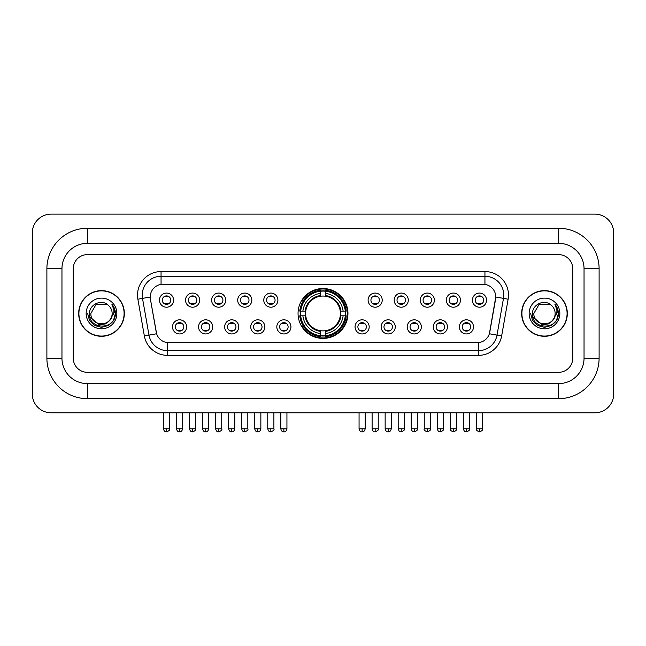 <?xml version="1.0" encoding="UTF-8"?>
<svg xmlns="http://www.w3.org/2000/svg" width="646" height="646" viewBox="0 0 646 646"><rect width="100%" height="100%" fill="white"/><g stroke="black" fill="none" stroke-linecap="round" stroke-linejoin="round"><path stroke-width="0.97" d="M298.048 313.463A24.952 24.952 0 0 0 323 338.415A24.952 24.952 0 0 0 347.952 313.463A24.952 24.952 0 0 0 323 288.52A24.952 24.952 0 0 0 298.048 313.463M212.695 326.884A7.058 7.058 0 0 1 205.638 333.942A7.058 7.058 0 0 1 198.572 326.884A7.058 7.058 0 0 1 205.638 319.818A7.058 7.058 0 0 1 212.695 326.884M201.399 326.884A4.239 4.239 0 0 0 205.638 331.123A4.239 4.239 0 0 0 209.877 326.884A4.239 4.239 0 0 0 205.638 322.645A4.239 4.239 0 0 0 201.399 326.884M238.778 326.884A7.058 7.058 0 0 1 231.72 333.942A7.058 7.058 0 0 1 224.655 326.884A7.058 7.058 0 0 1 231.72 319.818A7.058 7.058 0 0 1 238.778 326.884M227.481 326.884A4.239 4.239 0 0 0 231.72 331.123A4.239 4.239 0 0 0 235.951 326.884A4.239 4.239 0 0 0 231.72 322.645A4.239 4.239 0 0 0 227.481 326.884M264.86 326.884A7.058 7.058 0 0 1 257.802 333.942A7.058 7.058 0 0 1 250.737 326.884A7.058 7.058 0 0 1 257.802 319.818A7.058 7.058 0 0 1 264.86 326.884M253.563 326.884A4.239 4.239 0 0 0 257.802 331.123A4.239 4.239 0 0 0 262.034 326.884A4.239 4.239 0 0 0 257.802 322.645A4.239 4.239 0 0 0 253.563 326.884M290.942 326.884A7.058 7.058 0 0 1 283.877 333.942A7.058 7.058 0 0 1 276.819 326.884A7.058 7.058 0 0 1 283.877 319.818A7.058 7.058 0 0 1 290.942 326.884M279.645 326.884A4.239 4.239 0 0 0 283.877 331.123A4.239 4.239 0 0 0 288.116 326.884A4.239 4.239 0 0 0 283.877 322.645A4.239 4.239 0 0 0 279.645 326.884M369.181 326.884A7.058 7.058 0 0 1 362.123 333.942A7.058 7.058 0 0 1 355.058 326.884A7.058 7.058 0 0 1 362.123 319.818A7.058 7.058 0 0 1 369.181 326.884M357.884 326.884A4.239 4.239 0 0 0 362.123 331.123A4.239 4.239 0 0 0 366.355 326.884A4.239 4.239 0 0 0 362.123 322.645A4.239 4.239 0 0 0 357.884 326.884M395.263 326.884A7.058 7.058 0 0 1 388.198 333.942A7.058 7.058 0 0 1 381.14 326.884A7.058 7.058 0 0 1 388.198 319.818A7.058 7.058 0 0 1 395.263 326.884M383.966 326.884A4.239 4.239 0 0 0 388.198 331.123A4.239 4.239 0 0 0 392.437 326.884A4.239 4.239 0 0 0 388.198 322.645A4.239 4.239 0 0 0 383.966 326.884M421.345 326.884A7.058 7.058 0 0 1 414.28 333.942A7.058 7.058 0 0 1 407.222 326.884A7.058 7.058 0 0 1 414.28 319.818A7.058 7.058 0 0 1 421.345 326.884M410.048 326.884A4.239 4.239 0 0 0 414.28 331.123A4.239 4.239 0 0 0 418.519 326.884A4.239 4.239 0 0 0 414.28 322.645A4.239 4.239 0 0 0 410.048 326.884M447.428 326.884A7.058 7.058 0 0 1 440.362 333.942A7.058 7.058 0 0 1 433.305 326.884A7.058 7.058 0 0 1 440.362 319.818A7.058 7.058 0 0 1 447.428 326.884M436.123 326.884A4.239 4.239 0 0 0 440.362 331.123A4.239 4.239 0 0 0 444.601 326.884A4.239 4.239 0 0 0 440.362 322.645A4.239 4.239 0 0 0 436.123 326.884M473.502 326.884A7.058 7.058 0 0 1 466.444 333.942A7.058 7.058 0 0 1 459.379 326.884A7.058 7.058 0 0 1 466.444 319.818A7.058 7.058 0 0 1 473.502 326.884M462.205 326.884A4.239 4.239 0 0 0 466.444 331.123A4.239 4.239 0 0 0 470.684 326.884A4.239 4.239 0 0 0 466.444 322.645A4.239 4.239 0 0 0 462.205 326.884M186.621 326.884A7.058 7.058 0 0 1 179.556 333.942A7.058 7.058 0 0 1 172.498 326.884A7.058 7.058 0 0 1 179.556 319.818A7.058 7.058 0 0 1 186.621 326.884M175.316 326.884A4.239 4.239 0 0 0 179.556 331.123A4.239 4.239 0 0 0 183.795 326.884A4.239 4.239 0 0 0 179.556 322.645A4.239 4.239 0 0 0 175.316 326.884M199.662 300.148A7.058 7.058 0 0 1 192.597 307.205A7.058 7.058 0 0 1 185.539 300.148A7.058 7.058 0 0 1 192.597 293.082A7.058 7.058 0 0 1 199.662 300.148M188.357 300.148A4.239 4.239 0 0 0 192.597 304.379A4.239 4.239 0 0 0 196.836 300.148A4.239 4.239 0 0 0 192.597 295.908A4.239 4.239 0 0 0 188.357 300.148M225.737 300.148A7.058 7.058 0 0 1 218.679 307.205A7.058 7.058 0 0 1 211.613 300.148A7.058 7.058 0 0 1 218.679 293.082A7.058 7.058 0 0 1 225.737 300.148M214.44 300.148A4.239 4.239 0 0 0 218.679 304.379A4.239 4.239 0 0 0 222.918 300.148A4.239 4.239 0 0 0 218.679 295.908A4.239 4.239 0 0 0 214.44 300.148M251.819 300.148A7.058 7.058 0 0 1 244.761 307.205A7.058 7.058 0 0 1 237.696 300.148A7.058 7.058 0 0 1 244.761 293.082A7.058 7.058 0 0 1 251.819 300.148M240.522 300.148A4.239 4.239 0 0 0 244.761 304.379A4.239 4.239 0 0 0 248.993 300.148A4.239 4.239 0 0 0 244.761 295.908A4.239 4.239 0 0 0 240.522 300.148M277.901 300.148A7.058 7.058 0 0 1 270.835 307.205A7.058 7.058 0 0 1 263.778 300.148A7.058 7.058 0 0 1 270.835 293.082A7.058 7.058 0 0 1 277.901 300.148M266.604 300.148A4.239 4.239 0 0 0 270.835 304.379A4.239 4.239 0 0 0 275.075 300.148A4.239 4.239 0 0 0 270.835 295.908A4.239 4.239 0 0 0 266.604 300.148M382.222 300.148A7.058 7.058 0 0 1 375.165 307.205A7.058 7.058 0 0 1 368.099 300.148A7.058 7.058 0 0 1 375.165 293.082A7.058 7.058 0 0 1 382.222 300.148M370.925 300.148A4.239 4.239 0 0 0 375.165 304.379A4.239 4.239 0 0 0 379.396 300.148A4.239 4.239 0 0 0 375.165 295.908A4.239 4.239 0 0 0 370.925 300.148M408.304 300.148A7.058 7.058 0 0 1 401.239 307.205A7.058 7.058 0 0 1 394.181 300.148A7.058 7.058 0 0 1 401.239 293.082A7.058 7.058 0 0 1 408.304 300.148M397.007 300.148A4.239 4.239 0 0 0 401.239 304.379A4.239 4.239 0 0 0 405.478 300.148A4.239 4.239 0 0 0 401.239 295.908A4.239 4.239 0 0 0 397.007 300.148M434.387 300.148A7.058 7.058 0 0 1 427.321 307.205A7.058 7.058 0 0 1 420.263 300.148A7.058 7.058 0 0 1 427.321 293.082A7.058 7.058 0 0 1 434.387 300.148M423.082 300.148A4.239 4.239 0 0 0 427.321 304.379A4.239 4.239 0 0 0 431.56 300.148A4.239 4.239 0 0 0 427.321 295.908A4.239 4.239 0 0 0 423.082 300.148M460.461 300.148A7.058 7.058 0 0 1 453.403 307.205A7.058 7.058 0 0 1 446.338 300.148A7.058 7.058 0 0 1 453.403 293.082A7.058 7.058 0 0 1 460.461 300.148M449.164 300.148A4.239 4.239 0 0 0 453.403 304.379A4.239 4.239 0 0 0 457.643 300.148A4.239 4.239 0 0 0 453.403 295.908A4.239 4.239 0 0 0 449.164 300.148M486.543 300.148A7.058 7.058 0 0 1 479.485 307.205A7.058 7.058 0 0 1 472.42 300.148A7.058 7.058 0 0 1 479.485 293.082A7.058 7.058 0 0 1 486.543 300.148M475.246 300.148A4.239 4.239 0 0 0 479.485 304.379A4.239 4.239 0 0 0 483.717 300.148A4.239 4.239 0 0 0 479.485 295.908A4.239 4.239 0 0 0 475.246 300.148M173.58 300.148A7.058 7.058 0 0 1 166.515 307.205A7.058 7.058 0 0 1 159.457 300.148A7.058 7.058 0 0 1 166.515 293.082A7.058 7.058 0 0 1 173.58 300.148M162.283 300.148A4.239 4.239 0 0 0 166.515 304.379A4.239 4.239 0 0 0 170.754 300.148A4.239 4.239 0 0 0 166.515 295.908A4.239 4.239 0 0 0 162.283 300.148M144.349 335.912L137.873 299.195A23.539 23.539 0 0 1 161.056 271.57L484.944 271.57A23.539 23.539 0 0 1 508.127 299.195L501.651 335.912A23.539 23.539 0 0 1 478.468 355.365L167.532 355.365A23.539 23.539 0 0 1 144.349 335.912L148.984 335.096L142.508 298.379A18.831 18.831 0 0 1 161.056 276.278L484.944 276.278A18.831 18.831 0 0 1 503.492 298.379L497.016 335.096A18.831 18.831 0 0 1 478.468 350.657L167.532 350.657A18.831 18.831 0 0 1 148.984 335.096L156.623 333.748L150.421 299.195A12.71 12.71 0 0 1 162.937 284.28L483.063 284.28A12.71 12.71 0 0 1 495.579 299.195L489.765 332.149A12.71 12.71 0 0 1 477.249 342.655L168.751 342.655A12.71 12.71 0 0 1 156.235 332.149L150.421 299.195L150.365 295.109M300.293 315.821A22.836 22.836 0 0 1 300.293 311.114M78.675 313.463A22.836 22.836 0 0 0 101.503 336.3A22.836 22.836 0 0 0 124.339 313.463A22.836 22.836 0 0 0 101.503 290.635A22.836 22.836 0 0 0 78.675 313.463M521.661 313.463A22.836 22.836 0 0 0 544.497 336.3A22.836 22.836 0 0 0 567.325 313.463A22.836 22.836 0 0 0 544.497 290.635A22.836 22.836 0 0 0 521.661 313.463M161.056 271.57L161.056 284.418L484.944 284.418L484.944 271.57M477.249 342.655L168.751 342.655M508.127 299.195L495.773 297.015L489.377 333.748L501.651 335.912M489.765 332.149L489.692 332.553M156.308 332.553L156.235 332.149M572.744 268.744A14.123 14.123 0 0 0 558.62 254.621L87.38 254.621A14.123 14.123 0 0 0 73.256 268.744L73.256 358.191A14.123 14.123 0 0 0 87.38 372.314L558.62 372.314A14.123 14.123 0 0 0 572.744 358.191L572.744 268.744A14.123 14.123 0 0 0 558.62 254.621L87.38 254.621A14.123 14.123 0 0 0 73.256 268.744L73.256 358.191A14.123 14.123 0 0 0 87.38 372.314L558.62 372.314A14.123 14.123 0 0 0 572.744 358.191L572.744 268.744M124.097 313.463A22.594 22.594 0 0 0 101.503 290.87A22.594 22.594 0 0 0 78.909 313.463A22.594 22.594 0 0 0 101.503 336.065A22.594 22.594 0 0 0 124.097 313.463M110.337 319.73L105.532 323.888L99.234 324.768L89.826 316.92M109.659 320.303C104.006 327.934 90.311 323.057 90.86 313.463C90.214 327.191 112.792 327.191 112.146 313.463C112.792 327.191 90.214 327.191 90.86 313.463L96.181 304.25L106.824 304.25L108.471 305.429C101.947 298.581 89.374 304.226 89.487 313.463C88.292 329.888 114.923 330.324 115.359 314.263L115.376 313.463C115.335 309.975 114.181 306.915 111.895 304.274C113.631 307.125 114.245 310.185 113.728 313.463L109.659 320.303A10.643 10.643 0 0 0 112.146 313.463C112.792 327.191 90.214 327.191 90.86 313.463L96.181 304.25M112.146 313.463A10.643 10.643 0 0 0 108.471 305.429M86.152 313.463A15.351 15.351 0 0 0 101.503 328.814A15.351 15.351 0 0 0 116.853 313.463A15.351 15.351 0 0 0 101.503 298.121A15.351 15.351 0 0 0 86.152 313.463M111.895 304.274L115.376 313.867L114.73 309.264L115.376 313.867L114.73 309.264L115.376 313.867L112 304.387L115.376 313.867L112 304.387L115.376 313.463L113.518 320.408L108.439 325.487L101.503 327.344L94.566 325.487L89.487 320.408L87.63 313.463M112 304.387L115.376 313.875M567.091 313.463A22.594 22.594 0 0 0 544.497 290.87A22.594 22.594 0 0 0 521.903 313.463A22.594 22.594 0 0 0 544.497 336.065A22.594 22.594 0 0 0 567.091 313.463M553.331 319.73L548.527 323.888L542.228 324.768L532.813 316.92M555.14 313.463C555.786 327.191 533.208 327.191 533.854 313.463L539.176 304.25L549.819 304.25L551.466 305.429C544.933 298.581 532.369 304.226 532.482 313.463C531.287 329.888 557.918 330.324 558.346 314.263L558.37 313.463C558.33 309.975 557.175 306.915 554.89 304.274C556.626 307.125 557.24 310.185 556.723 313.463L552.653 320.303A10.643 10.643 0 0 0 555.14 313.463C555.786 327.191 533.208 327.191 533.854 313.463C533.208 327.191 555.786 327.191 555.14 313.463A10.643 10.643 0 0 0 551.466 305.429M552.653 320.303C547 327.934 533.305 323.057 533.854 313.463M529.147 313.463A15.351 15.351 0 0 0 544.497 328.814A15.351 15.351 0 0 0 559.848 313.463A15.351 15.351 0 0 0 544.497 298.121A15.351 15.351 0 0 0 529.147 313.463M554.89 304.274L558.37 313.867L557.724 309.264L558.37 313.867L557.724 309.264L558.37 313.867L554.995 304.387L558.37 313.867L554.995 304.387L558.37 313.463L556.513 320.408L551.434 325.487L544.497 327.344L537.561 325.487L532.482 320.408L530.624 313.463M554.995 304.387L558.37 313.875M340.256 315.821A17.418 17.418 0 0 0 325.35 296.207L325.35 296.207A17.418 17.418 0 0 0 305.744 315.821A17.418 17.418 0 0 0 340.256 315.821L340.951 315.821L340.256 315.821A17.418 17.418 0 0 1 325.35 330.728L325.35 333.57A20.244 20.244 0 0 0 343.107 315.821L346.232 315.821A23.353 23.353 0 0 1 325.35 336.695L325.35 335.75A22.408 22.408 0 0 0 345.287 315.821M300.761 315.821A22.36 22.36 0 0 1 300.761 311.114M325.35 291.233A22.36 22.36 0 0 0 320.65 291.233M345.239 311.114A22.36 22.36 0 0 1 345.239 315.821M346.232 311.114A23.353 23.353 0 0 0 325.35 290.24L325.35 291.185A22.408 22.408 0 0 1 345.287 311.114L346.232 311.114M299.768 315.821A23.353 23.353 0 0 0 320.65 336.695L320.65 335.75A22.408 22.408 0 0 1 300.713 315.821L299.768 315.821M345.287 311.114L343.107 311.114A20.244 20.244 0 0 0 325.35 293.365L325.35 291.185M325.35 335.75L325.35 333.57M300.713 315.821L302.893 315.821A20.244 20.244 0 0 0 320.65 333.57L320.65 335.75M325.35 293.365L325.35 295.513A18.104 18.104 0 0 1 340.951 311.114L343.107 311.114M343.107 315.821L340.951 315.821A18.104 18.104 0 0 1 325.35 331.422M320.65 333.57L320.65 330.728A17.418 17.418 0 0 1 305.744 315.821L302.893 315.821M340.256 311.114L340.951 311.114M325.35 335.702A22.36 22.36 0 0 1 320.65 335.702M320.65 290.24A23.353 23.353 0 0 0 299.768 311.114L300.713 311.114A22.408 22.408 0 0 1 320.65 291.185L320.65 290.24M320.65 291.185L320.65 293.365A20.244 20.244 0 0 0 302.893 311.114L300.713 311.114M320.65 296.175L320.65 293.365M302.893 311.114L305.049 311.114A18.104 18.104 0 0 1 320.65 295.513M320.65 330.728L320.65 331.422A18.104 18.104 0 0 1 305.049 315.821M303.41 300.753L302.078 300.753A24.483 24.483 0 0 1 347.483 313.463A24.483 24.483 0 0 1 302.078 326.182L303.41 326.182M165.101 304.137L165.101 303.467A3.61 3.61 0 0 0 167.928 303.467L167.928 304.137M167.928 296.151L167.928 296.821A3.61 3.61 0 0 0 165.101 296.821L165.101 296.151M191.184 304.137L191.184 303.467A3.61 3.61 0 0 0 194.01 303.467L194.01 304.137M194.01 296.151L194.01 296.821A3.61 3.61 0 0 0 191.184 296.821L191.184 296.151M217.266 304.137L217.266 303.467A3.61 3.61 0 0 0 220.092 303.467L220.092 304.137M220.092 296.151L220.092 296.821A3.61 3.61 0 0 0 217.266 296.821L217.266 296.151M243.348 304.137L243.348 303.467A3.61 3.61 0 0 0 246.174 303.467L246.174 304.137M246.174 296.151L246.174 296.821A3.61 3.61 0 0 0 243.348 296.821L243.348 296.151M269.43 304.137L269.43 303.467A3.61 3.61 0 0 0 272.249 303.467L272.249 304.137M272.249 296.151L272.249 296.821A3.61 3.61 0 0 0 269.43 296.821L269.43 296.151M373.751 304.137L373.751 303.467A3.61 3.61 0 0 0 376.57 303.467L376.57 304.137M376.57 296.151L376.57 296.821A3.61 3.61 0 0 0 373.751 296.821L373.751 296.151M399.826 304.137L399.826 303.467A3.61 3.61 0 0 0 402.652 303.467L402.652 304.137M402.652 296.151L402.652 296.821A3.61 3.61 0 0 0 399.826 296.821L399.826 296.151M425.908 304.137L425.908 303.467A3.61 3.61 0 0 0 428.734 303.467L428.734 304.137M428.734 296.151L428.734 296.821A3.61 3.61 0 0 0 425.908 296.821L425.908 296.151M451.99 304.137L451.99 303.467A3.61 3.61 0 0 0 454.816 303.467L454.816 304.137M454.816 296.151L454.816 296.821A3.61 3.61 0 0 0 451.99 296.821L451.99 296.151M478.072 304.137L478.072 303.467A3.61 3.61 0 0 0 480.899 303.467L480.899 304.137M480.899 296.151L480.899 296.821A3.61 3.61 0 0 0 478.072 296.821L478.072 296.151M178.143 330.881L178.143 330.211A3.61 3.61 0 0 0 180.969 330.211L180.969 330.881M180.969 322.887L180.969 323.557A3.61 3.61 0 0 0 178.143 323.557L178.143 322.887M204.225 330.881L204.225 330.211A3.61 3.61 0 0 0 207.051 330.211L207.051 330.881M207.051 322.887L207.051 323.557A3.61 3.61 0 0 0 204.225 323.557L204.225 322.887M230.307 330.881L230.307 330.211A3.61 3.61 0 0 0 233.133 330.211L233.133 330.881M233.133 322.887L233.133 323.557A3.61 3.61 0 0 0 230.307 323.557L230.307 322.887M256.389 330.881L256.389 330.211A3.61 3.61 0 0 0 259.207 330.211L259.207 330.881M259.207 322.887L259.207 323.557A3.61 3.61 0 0 0 256.389 323.557L256.389 322.887M282.464 330.881L282.464 330.211A3.61 3.61 0 0 0 285.29 330.211L285.29 330.881M285.29 322.887L285.29 323.557A3.61 3.61 0 0 0 282.464 323.557L282.464 322.887M360.71 330.881L360.71 330.211A3.61 3.61 0 0 0 363.536 330.211L363.536 330.881M363.536 322.887L363.536 323.557A3.61 3.61 0 0 0 360.71 323.557L360.71 322.887M386.793 330.881L386.793 330.211A3.61 3.61 0 0 0 389.611 330.211L389.611 330.881M389.611 322.887L389.611 323.557A3.61 3.61 0 0 0 386.793 323.557L386.793 322.887M412.867 330.881L412.867 330.211A3.61 3.61 0 0 0 415.693 330.211L415.693 330.881M415.693 322.887L415.693 323.557A3.61 3.61 0 0 0 412.867 323.557L412.867 322.887M438.949 330.881L438.949 330.211A3.61 3.61 0 0 0 441.775 330.211L441.775 330.881M441.775 322.887L441.775 323.557A3.61 3.61 0 0 0 438.949 323.557L438.949 322.887M465.031 330.881L465.031 330.211A3.61 3.61 0 0 0 467.857 330.211L467.857 330.881M467.857 322.887L467.857 323.557A3.61 3.61 0 0 0 465.031 323.557L465.031 322.887M87.38 228.256L87.38 243.324L558.62 243.324L558.62 228.256A40.488 40.488 0 0 1 599.108 268.744A40.488 40.488 0 0 0 558.62 228.256L87.38 228.256A40.488 40.488 0 0 0 46.892 268.744L46.892 358.191A40.488 40.488 0 0 0 87.38 398.679L558.62 398.679A40.488 40.488 0 0 0 599.108 358.191L599.108 268.744L584.041 268.744A25.42 25.42 0 0 0 558.62 243.324L87.38 243.324A25.42 25.42 0 0 0 61.959 268.744L61.959 358.191A25.42 25.42 0 0 0 87.38 383.611L558.62 383.611A25.42 25.42 0 0 0 584.041 358.191L584.041 268.744L584.041 358.191L599.108 358.191M613.7 232.964A18.831 18.831 0 0 0 594.869 214.133L51.131 214.133A18.831 18.831 0 0 0 32.3 232.964L32.3 393.971A18.831 18.831 0 0 0 51.131 412.802L594.869 412.802A18.831 18.831 0 0 0 613.7 393.971L613.7 232.964M137.873 299.195L142.508 298.379A18.831 18.831 0 0 1 142.225 295.109M142.508 298.379L150.227 297.015M478.468 342.598L478.468 355.365M167.532 355.365L167.532 342.598M320.65 335.912A22.57 22.57 0 0 0 325.35 335.912M345.449 315.821A22.57 22.57 0 0 0 345.449 311.114M325.35 291.015A22.57 22.57 0 0 0 320.65 291.015M166.515 428.807L163.454 428.807C163.987 430.987 165.013 432.004 166.515 431.867L166.515 428.807L169.575 428.807L169.575 412.802M192.597 428.807L189.536 428.807C190.069 430.987 191.095 432.004 192.597 431.867L192.597 428.807L195.657 428.807L195.657 412.802M218.679 428.807L215.619 428.807C216.152 430.987 217.169 432.004 218.679 431.867L218.679 428.807L221.74 428.807L221.74 412.802M244.761 428.807L241.701 428.807C242.234 430.987 243.251 432.004 244.761 431.867L244.761 428.807L247.822 428.807L247.822 412.802M270.835 428.807L267.775 428.807C268.316 430.987 269.334 432.004 270.835 431.867L270.835 428.807L273.896 428.807L273.896 412.802M375.165 428.807L372.104 428.807C372.637 430.987 373.654 432.004 375.165 431.867L375.165 428.807L378.225 428.807L378.225 412.802M401.239 428.807L398.178 428.807C398.719 430.987 399.737 432.004 401.239 431.867L401.239 428.807L404.299 428.807L404.299 412.802M427.321 428.807L424.26 428.807C423.639 429.784 424.664 430.801 427.321 431.867L427.321 428.807L430.381 428.807L430.381 412.802M453.403 428.807L450.343 428.807C449.721 429.784 450.738 430.801 453.403 431.867L453.403 428.807L456.464 428.807L456.464 412.802M479.485 428.807L476.425 428.807C475.803 429.784 476.821 430.801 479.485 431.867L479.485 428.807L482.546 428.807L482.546 412.802M179.556 428.807L176.495 428.807C177.028 430.987 178.054 432.004 179.556 431.867L179.556 428.807L182.616 428.807L182.616 412.802M205.638 428.807L202.578 428.807C203.11 430.987 204.128 432.004 205.638 431.867L205.638 428.807L208.698 428.807L208.698 412.802M231.72 428.807L228.66 428.807C229.193 430.987 230.21 432.004 231.72 431.867L231.72 428.807L234.781 428.807L234.781 412.802M257.802 428.807L254.742 428.807C255.275 430.987 256.292 432.004 257.802 431.867L257.802 428.807L260.855 428.807L260.855 412.802M283.877 428.807L280.816 428.807C281.349 430.987 282.375 432.004 283.877 431.867L283.877 428.807L286.937 428.807L286.937 412.802M362.123 428.807L359.063 428.807C359.596 430.987 360.613 432.004 362.123 431.867L362.123 428.807L365.184 428.807L365.184 412.802M388.198 428.807L385.145 428.807C385.678 430.987 386.696 432.004 388.198 431.867L388.198 428.807L391.258 428.807L391.258 412.802M414.28 428.807L411.219 428.807C411.752 430.987 412.778 432.004 414.28 431.867L414.28 428.807L417.34 428.807L417.34 412.802M440.362 428.807L437.302 428.807C437.835 430.987 438.86 432.004 440.362 431.867L440.362 428.807L443.422 428.807L443.422 412.802M466.444 428.807L463.384 428.807C463.917 430.987 464.934 432.004 466.444 431.867L466.444 428.807L469.505 428.807L469.505 412.802M558.62 398.679L558.62 383.611L87.38 383.611L87.38 398.679M46.892 358.191L61.959 358.191L61.959 268.744L46.892 268.744M163.454 428.807L163.454 412.802M169.575 428.807C170.197 429.784 169.179 430.801 166.515 431.867M189.536 428.807L189.536 412.802M195.657 428.807C196.279 429.784 195.262 430.801 192.597 431.867M215.619 428.807L215.619 412.802M221.74 428.807C222.361 429.784 221.336 430.801 218.679 431.867M241.701 428.807L241.701 412.802M247.822 428.807C248.435 429.784 247.418 430.801 244.761 431.867M267.775 428.807L267.775 412.802M273.896 428.807C274.518 429.784 273.5 430.801 270.835 431.867M372.104 428.807L372.104 412.802M378.225 428.807C378.839 429.784 377.821 430.801 375.165 431.867M398.178 428.807L398.178 412.802M404.299 428.807C404.921 429.784 403.903 430.801 401.239 431.867M424.26 428.807L424.26 412.802M430.381 428.807C431.003 429.784 429.986 430.801 427.321 431.867M450.343 428.807L450.343 412.802M456.464 428.807C457.085 429.784 456.068 430.801 453.403 431.867M476.425 428.807L476.425 412.802M482.546 428.807C483.168 429.784 482.142 430.801 479.485 431.867M176.495 428.807L176.495 412.802M182.616 428.807C182.083 430.987 181.066 432.004 179.556 431.867M202.578 428.807L202.578 412.802M208.698 428.807C208.165 430.987 207.14 432.004 205.638 431.867M228.66 428.807L228.66 412.802M234.781 428.807C234.248 430.987 233.222 432.004 231.72 431.867M254.742 428.807L254.742 412.802M260.855 428.807C260.322 430.987 259.304 432.004 257.802 431.867M280.816 428.807L280.816 412.802M286.937 428.807C286.404 430.987 285.387 432.004 283.877 431.867M359.063 428.807L359.063 412.802M365.184 428.807C364.651 430.987 363.625 432.004 362.123 431.867M385.145 428.807L385.145 412.802M391.258 428.807C390.725 430.987 389.708 432.004 388.198 431.867M411.219 428.807L411.219 412.802M417.34 428.807C417.962 429.784 416.945 430.801 414.28 431.867M437.302 428.807L437.302 412.802M443.422 428.807C444.044 429.784 443.027 430.801 440.362 431.867M463.384 428.807L463.384 412.802M469.505 428.807C470.127 429.784 469.101 430.801 466.444 431.867"/></g></svg>
